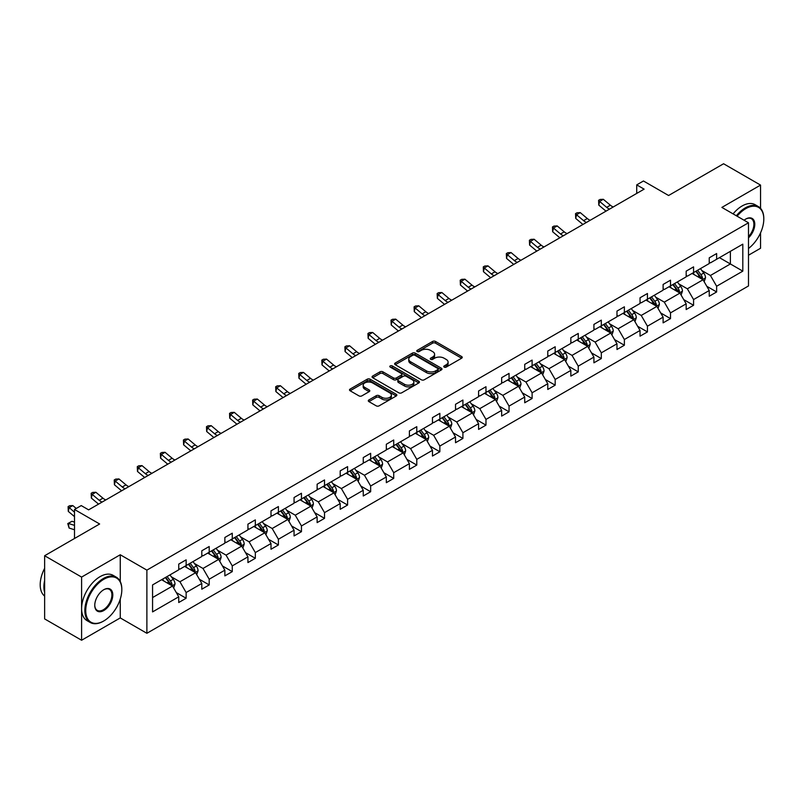 <?xml version="1.0" encoding="UTF-8"?>
<svg xmlns="http://www.w3.org/2000/svg" width="804" height="804" viewBox="0 0 804 804"><rect width="100%" height="100%" fill="white"/><g stroke="black" fill="none" stroke-linecap="round" stroke-linejoin="round"><path stroke-width="1.21" d="M444.18 367.106A1.437 0.834 0 0 0 446.21 367.106L461.637 358.212A2.05 1.186 0 0 0 462.23 357.368A2.05 1.186 0 0 0 461.637 356.534L435.507 341.449A2.05 1.186 0 0 0 432.602 341.449L417.186 350.353A1.437 0.834 0 0 0 416.763 350.936A1.437 0.834 0 0 0 417.186 351.529A1.437 0.834 0 0 0 419.216 351.529L421.216 350.373A6.573 3.789 0 0 1 430.502 350.373L432.683 351.629A6.573 3.789 0 0 1 434.602 354.313A6.573 3.789 0 0 1 432.683 356.996L430.683 358.142A1.437 0.834 0 0 0 430.261 358.735A1.437 0.834 0 0 0 430.683 359.318A1.437 0.834 0 0 0 432.713 359.318L434.713 358.162A6.573 3.789 0 0 1 443.999 358.162L446.18 359.418A6.573 3.789 0 0 1 448.099 362.101A6.573 3.789 0 0 1 446.18 364.785L444.18 365.941A1.437 0.834 0 0 0 443.758 366.523A1.437 0.834 0 0 0 444.18 367.106L444.18 365.941M760.544 208.337L760.544 185.091L723.58 163.755L668.586 195.503L643.451 180.99L636.718 184.88L636.718 193.412M748.494 255.22L760.544 248.265L760.544 232.879M120.258 581.533L120.258 554.76L81.596 577.081L81.596 640.245L44.632 618.909L44.632 555.735L99.636 523.987L74.501 509.475L74.501 538.499M81.596 577.081L44.632 555.735M368.895 399.94A2.05 1.186 0 0 0 368.292 400.774A2.05 1.186 0 0 0 368.895 401.608L376.222 405.839A2.05 1.186 0 0 0 379.126 405.839L396.251 395.96A2.05 1.186 0 0 0 396.854 395.116A2.05 1.186 0 0 0 396.251 394.282L370.131 379.197A2.05 1.186 0 0 0 367.227 379.197L350.102 389.086A2.05 1.186 0 0 0 349.499 389.92A2.05 1.186 0 0 0 350.102 390.764L358.956 395.869A2.05 1.186 0 0 0 361.86 395.869L369.187 391.638A2.05 1.186 0 0 0 369.79 390.804A2.05 1.186 0 0 0 369.187 389.96L364.795 387.427A5.487 3.166 0 0 1 363.187 385.186A5.487 3.166 0 0 1 366.574 382.262A5.487 3.166 0 0 1 372.564 382.945L389.759 392.875A5.487 3.166 0 0 1 391.367 395.116A5.487 3.166 0 0 1 387.98 398.05A5.487 3.166 0 0 1 381.99 397.357L379.126 395.709A2.05 1.186 0 0 0 376.222 395.709L368.895 399.94L368.895 401.608M74.501 509.475L81.234 505.585L88.621 509.857L644.115 189.151L636.718 184.88M120.258 554.76L146.881 570.126L748.494 222.778L748.494 285.953L146.881 633.291L146.881 570.126M760.544 185.091L721.881 207.412L748.494 222.778M421.356 379.779A2.05 1.186 0 0 0 424.261 379.779L441.386 369.9A2.05 1.186 0 0 0 441.989 369.056A2.05 1.186 0 0 0 441.386 368.222L415.266 353.137A2.05 1.186 0 0 0 412.362 353.137L395.236 363.026A2.05 1.186 0 0 0 394.633 363.86A2.05 1.186 0 0 0 395.236 364.704L421.356 379.779M390.804 367.418A1.437 0.834 0 0 1 392.262 367.629L392.262 365.921L418.824 381.247A2.05 1.186 0 0 1 419.417 382.091A2.05 1.186 0 0 1 418.824 382.925L401.698 392.814A2.05 1.186 0 0 1 398.794 392.814L372.664 377.729L372.664 376.051A2.05 1.186 0 0 0 372.071 376.895A2.05 1.186 0 0 0 372.664 377.729M372.664 376.051L380.001 371.82A2.05 1.186 0 0 1 382.895 371.82L393.498 377.94A2.05 1.186 0 0 0 396.392 377.94L401.256 375.136A2.05 1.186 0 0 0 401.859 374.292A2.05 1.186 0 0 0 401.256 373.458L390.231 367.086A1.437 0.834 0 0 1 389.809 366.503A1.437 0.834 0 0 1 390.694 365.74A1.437 0.834 0 0 1 392.262 365.921M152.569 584.93L178.739 569.825L178.739 564.106L186.136 559.835L186.136 565.554L201.804 556.509L201.804 550.79L209.201 546.519L209.201 552.237L224.869 543.192L224.869 537.474L232.266 533.203L232.266 538.921L247.933 529.876L247.933 524.158L255.33 519.886L255.33 525.605L270.998 516.56L270.998 510.841L278.395 506.57L278.395 512.289L294.063 503.244L294.063 497.525L301.46 493.254L301.46 498.972L317.128 489.927L317.128 484.209L324.525 479.938L324.525 485.656L340.192 476.611L340.192 470.883L347.589 466.621L347.589 472.34L363.257 463.295L363.257 457.566L370.654 453.305L370.654 459.024L386.332 449.979L386.332 444.25L393.719 439.989L393.719 445.707L409.397 436.652L409.397 430.934L416.784 426.673L416.784 432.391L432.462 423.336L432.462 417.618L439.848 413.356L439.848 419.075L455.526 410.02L455.526 404.301L462.913 400.04L462.913 405.759L478.591 396.704L478.591 390.985L485.978 386.724L485.978 392.442L501.656 383.387L501.656 377.669L509.043 373.408L509.043 379.126L524.721 370.071L524.721 364.353L532.107 360.091L532.107 365.81L547.785 356.755L547.785 351.036L555.182 346.765L555.182 352.494L570.85 343.439L570.85 337.72L578.247 333.449L578.247 339.177L593.915 330.122L593.915 324.404L601.312 320.133L601.312 325.851L616.98 316.806L616.98 311.088L624.376 306.816L624.376 312.535L640.044 303.49L640.044 297.771L647.441 293.5L647.441 299.219L663.109 290.174L663.109 284.455L670.506 280.184L670.506 285.902L686.174 276.857L686.174 271.139L693.571 266.868L693.571 272.586L709.239 263.541L709.239 257.823L716.635 253.551L716.635 259.27L742.806 244.165L742.806 271.139L716.635 286.244L716.635 291.963L709.239 296.234L709.239 290.515L693.571 299.56L693.571 305.289L686.174 309.55L686.174 303.832L670.506 312.877L670.506 318.605L663.109 322.866L663.109 317.148L647.441 326.193L647.441 331.921L640.044 336.183L640.044 330.464L624.376 339.519L624.376 345.238L616.98 349.499L616.98 343.78L601.312 352.835L601.312 358.554L593.915 362.815L593.915 357.097L578.247 366.152L578.247 371.87L570.85 376.131L570.85 370.413L555.182 379.468L555.182 385.186L547.785 389.448L547.785 383.729L532.107 392.784L532.107 398.503L524.721 402.764L524.721 397.045L509.043 406.1L509.043 411.819L501.656 416.09L501.656 410.362L485.978 419.417L485.978 425.135L478.591 429.406L478.591 423.678L462.913 432.733L462.913 438.451L455.526 442.723L455.526 436.994L439.848 446.049L439.848 451.768L432.462 456.039L432.462 450.32L416.784 459.365L416.784 465.084L409.397 469.355L409.397 463.637L393.719 472.682L393.719 478.4L386.332 482.671L386.332 476.953L370.654 485.998L370.654 491.716L363.257 495.988L363.257 490.269L347.589 499.314L347.589 505.033L340.192 509.304L340.192 503.585L324.525 512.63L324.525 518.349L317.128 522.62L317.128 516.902L301.46 525.947L301.46 531.665L294.063 535.936L294.063 530.218L278.395 539.263L278.395 544.981L270.998 549.253L270.998 543.534L255.33 552.579L255.33 558.298L247.933 562.569L247.933 556.85L232.266 565.895L232.266 571.614L224.869 575.885L224.869 570.167L209.201 579.212L209.201 584.93L201.804 589.201L201.804 583.483L186.136 592.528L186.136 598.246L178.739 602.518L178.739 596.799L152.569 611.904L152.569 584.93M184.649 566.408L195.593 572.729L179.925 581.774L171.363 576.83M179.925 581.774L186.136 592.528M195.593 572.729L201.804 583.483M178.739 568.458L179.925 569.142L186.136 565.554M207.723 553.092L218.658 559.413L202.99 568.458L194.427 563.514M202.99 568.458L209.201 579.212M218.658 559.413L224.869 570.167M201.804 555.142L202.99 555.825L209.201 552.237M230.788 539.775L241.723 546.097L226.055 555.142L217.492 550.197M226.055 555.142L232.266 565.895M241.723 546.097L247.933 556.85M224.869 541.826L226.055 542.509L232.266 538.921M253.853 526.459L264.787 532.781L249.119 541.826L240.557 536.881M249.119 541.826L255.33 552.579M264.787 532.781L270.998 543.534M247.933 528.509L249.119 529.193L255.33 525.605M276.918 513.143L287.852 519.464L272.184 528.509L263.622 523.565M272.184 528.509L278.395 539.263M287.852 519.464L294.063 530.218M270.998 515.193L272.184 515.877L278.395 512.289M299.982 499.827L310.917 506.138L295.249 515.193L286.686 510.249M295.249 515.193L301.46 525.947M310.917 506.138L317.128 516.902M294.063 501.877L295.249 502.56L301.46 498.972M323.047 486.51L333.992 492.822L318.314 501.877L309.761 496.932M318.314 501.877L324.525 512.63M333.992 492.822L340.192 503.585M317.128 488.561L318.314 489.244L324.525 485.656M346.112 473.194L357.056 479.506L341.378 488.561L332.826 483.616M341.378 488.561L347.589 499.314M357.056 479.506L363.257 490.269M340.192 475.244L341.378 475.928L347.589 472.34M369.177 459.878L380.121 466.189L364.443 475.244L355.891 470.3M364.443 475.244L370.654 485.998M380.121 466.189L386.332 476.953M363.257 461.928L364.443 462.612L370.654 459.024M392.241 446.562L403.186 452.873L387.508 461.928L378.955 456.984M387.508 461.928L393.719 472.682M403.186 452.873L409.397 463.637M386.332 448.612L387.508 449.295L393.719 445.707M415.306 433.245L426.251 439.557L410.573 448.612L402.02 443.667M410.573 448.612L416.784 459.365M426.251 439.557L432.462 450.32M409.397 435.296L410.573 435.979L416.784 432.391M438.371 419.929L449.315 426.241L433.637 435.296L425.085 430.351M433.637 435.296L439.848 446.049M449.315 426.241L455.526 436.994M432.462 421.979L433.637 422.653L439.848 419.075M461.436 406.613L472.38 412.924L456.702 421.979L448.15 417.035M456.702 421.979L462.913 432.733M472.38 412.924L478.591 423.678M455.526 408.663L456.702 409.336L462.913 405.759M484.5 393.297L495.445 399.608L479.767 408.663L471.214 403.719M479.767 408.663L485.978 419.417M495.445 399.608L501.656 410.362M478.591 395.337L479.767 396.02L485.978 392.442M507.565 379.98L518.51 386.292L502.842 395.337L494.279 390.402M502.842 395.337L509.043 406.1M518.51 386.292L524.721 397.045M501.656 382.021L502.842 382.704L509.043 379.126M530.63 366.664L541.574 372.976L525.906 382.021L517.344 377.086M525.906 382.021L532.107 392.784M541.574 372.976L547.785 383.729M524.721 368.704L525.906 369.388L532.107 365.81M553.695 353.348L564.639 359.659L548.971 368.704L540.409 363.77M548.971 368.704L555.182 379.468M564.639 359.659L570.85 370.413M547.785 355.388L548.971 356.071L555.182 352.494M576.759 340.022L587.704 346.343L572.036 355.388L563.473 350.454M572.036 355.388L578.247 366.152M587.704 346.343L593.915 357.097M570.85 342.072L572.036 342.755L578.247 339.177M599.824 326.705L610.769 333.027L595.101 342.072L586.538 337.137M595.101 342.072L601.312 352.835M610.769 333.027L616.98 343.78M593.915 328.756L595.101 329.439L601.312 325.851M622.899 313.389L633.833 319.711L618.165 328.756L609.603 323.821M618.165 328.756L624.376 339.519M633.833 319.711L640.044 330.464M616.98 315.439L618.165 316.123L624.376 312.535M645.964 300.073L656.898 306.394L641.23 315.439L632.668 310.505M641.23 315.439L647.441 326.193M656.898 306.394L663.109 317.148M640.044 302.123L641.23 302.806L647.441 299.219M669.029 286.757L679.963 293.078L664.295 302.123L655.732 297.189M664.295 302.123L670.506 312.877M679.963 293.078L686.174 303.832M663.109 288.807L664.295 289.49L670.506 285.902M692.093 273.44L703.028 279.762L687.36 288.807L678.797 283.872M687.36 288.807L693.571 299.56M703.028 279.762L709.239 290.515M686.174 275.491L687.36 276.174L693.571 272.586M719.439 257.652L730.384 263.963L710.424 275.491L701.862 270.556M710.424 275.491L716.635 286.244M742.806 271.139L730.384 263.963L730.384 251.33L742.806 244.165M81.596 640.245L120.258 617.924L146.881 633.291M709.239 262.174L710.424 262.858L716.635 259.27M152.569 597.563L172.528 586.046L161.584 579.724M172.528 586.046L178.739 596.799M706.806 286.294L716.635 291.963M683.742 299.611L693.571 305.289M660.667 312.927L670.506 318.605M637.602 326.243L647.441 331.921M614.537 339.559L624.376 345.238M591.473 352.876L601.312 358.554M568.408 366.192L578.247 371.87M545.343 379.508L555.182 385.186M522.278 392.824L532.107 398.503M499.214 406.141L509.043 411.819M476.149 419.457L485.978 425.135M453.084 432.773L462.913 438.451M430.019 446.089L439.848 451.768M406.955 459.406L416.784 465.084M383.89 472.722L393.719 478.4M360.825 486.038L370.654 491.716M337.76 499.354L347.589 505.033M314.696 512.671L324.525 518.349M291.631 525.987L301.46 531.665M268.566 539.303L278.395 544.981M245.491 552.619L255.33 558.298M222.427 565.936L232.266 571.614M199.362 579.252L209.201 584.93M176.297 592.578L186.136 598.246M120.258 617.924L120.258 599.06M444.753 367.317L446.18 366.493A6.573 3.789 0 0 0 448.099 363.81L448.099 362.101M434.602 354.313L434.602 356.021A6.573 3.789 0 0 1 432.683 358.705L431.256 359.519M461.607 358.222L435.507 343.157A2.05 1.186 0 0 0 432.602 343.157L417.758 351.73M441.356 369.91L415.266 354.845A2.05 1.186 0 0 0 412.362 354.845L395.266 364.714M437.758 369.649A1.437 0.834 0 0 0 438.18 369.056A1.437 0.834 0 0 0 437.758 368.473L414.824 355.237A1.437 0.834 0 0 0 412.794 355.237L410.693 356.453A6.573 3.789 0 0 0 408.764 359.127A6.573 3.789 0 0 0 410.693 361.81L426.361 370.865A6.573 3.789 0 0 0 435.657 370.865L437.758 369.649L437.758 371.358A1.437 0.834 0 0 0 438.18 370.765L438.18 369.056M408.764 359.127L408.764 360.835A6.573 3.789 0 0 0 410.693 363.519L410.693 361.81M437.758 371.358L435.657 372.564A6.573 3.789 0 0 1 426.361 372.564L410.693 363.519M372.694 377.749L380.001 373.528L380.001 371.82M401.859 374.292L401.859 376.001A2.05 1.186 0 0 1 401.256 376.845L396.392 379.649A2.05 1.186 0 0 1 393.498 379.649L382.895 373.528A2.05 1.186 0 0 0 380.001 373.528M392.262 367.629L418.794 382.945M404.482 384.292A5.487 3.166 0 0 0 410.472 384.975A5.487 3.166 0 0 0 413.859 382.051A5.487 3.166 0 0 0 412.251 379.81L406.191 376.302A2.05 1.186 0 0 0 403.286 376.302L398.432 379.116A2.05 1.186 0 0 0 397.829 379.95A2.05 1.186 0 0 0 398.432 380.794L404.482 384.292L404.482 385.99A5.487 3.166 0 0 0 410.472 386.684A5.487 3.166 0 0 0 413.859 383.749L413.859 382.051M397.829 379.95L397.829 381.659A2.05 1.186 0 0 0 398.432 382.493L398.432 380.794M404.482 385.99L398.432 382.493M391.367 395.116L391.367 396.824A5.487 3.166 0 0 1 387.98 399.749A5.487 3.166 0 0 1 381.99 399.065L379.126 397.407A2.05 1.186 0 0 0 376.222 397.407L368.925 401.628M363.187 385.186L363.187 386.895A5.487 3.166 0 0 0 364.795 389.136L364.795 387.427M369.157 391.659L364.795 389.136M396.221 395.97L370.131 380.905A2.05 1.186 0 0 0 367.227 380.905L350.132 390.774M704.153 281.712L705.52 277.782A5.538 3.196 -120 0 0 703.751 273.058L700.425 268.626M694.475 274.817L693.038 272.898M702.214 279.289L702.525 278.013A5.538 3.196 -120 0 0 700.937 274.687L697.621 270.255M696.234 271.048L699.882 275.933A2.824 1.628 60 0 1 700.395 276.787L702.525 278.013M695.842 271.28L699.158 275.712A5.538 3.196 60 0 1 700.545 278.325M609.543 209.1A10.452 6.04 60 0 1 606.658 207.342L599.613 201.422L598.789 205.11L605.834 211.03A15.678 9.055 -120 0 0 605.985 211.161M613.241 206.97A10.452 6.04 60 0 1 610.357 205.211L603.312 199.291L599.613 201.422L598.598 200.317L600.075 199.462L603.312 199.291M598.789 205.11L598.598 200.317M748.494 248.486A25.507 14.723 120 0 0 763.8 219.07A25.507 14.723 120 0 0 745.76 208.648A25.507 14.723 120 0 0 737.107 216.206M736.333 215.763A26.14 15.095 -60 0 1 745.318 207.884A26.14 15.095 -60 0 1 758.383 206.588A26.14 15.095 -60 0 1 763.8 218.557A26.14 15.095 -60 0 1 763.8 218.809M744.072 220.226A12.753 7.367 -60 0 1 745.76 219.07L745.76 219.07A12.753 7.367 -60 0 1 754.675 222.738A12.753 7.367 -60 0 1 748.494 237.823M733.087 213.884A26.14 15.095 -60 0 1 742.062 206.005A26.14 15.095 -60 0 1 755.137 204.708L758.383 206.588M748.494 236.587A12.13 7.005 120 0 0 751.378 218.718A12.13 7.005 120 0 0 745.539 219.201M103.334 621.211L103.776 620.959A25.507 14.723 120 0 0 121.816 589.714A25.507 14.723 120 0 0 103.776 579.302A25.507 14.723 120 0 0 85.737 610.537A25.507 14.723 120 0 0 103.776 620.959L103.334 621.211A26.14 15.095 -60 0 1 90.269 622.507A26.14 15.095 -60 0 1 86.259 601.563A26.14 15.095 -60 0 1 103.334 578.528A26.14 15.095 -60 0 1 116.399 577.232A26.14 15.095 -60 0 1 121.816 589.201A26.14 15.095 -60 0 1 121.816 589.463M103.776 610.537A12.753 7.367 -60 0 1 94.761 605.332A12.753 7.367 -60 0 1 103.776 589.714L103.776 589.714A12.753 7.367 -60 0 1 112.801 594.92A12.753 7.367 -60 0 1 103.776 610.537M94.761 605.07A12.13 7.005 120 0 0 97.274 610.377A12.13 7.005 120 0 0 103.334 609.774A12.13 7.005 120 0 0 111.253 599.091A12.13 7.005 120 0 0 109.394 589.372A12.13 7.005 120 0 0 103.555 589.845M90.269 622.507L87.013 620.628A26.14 15.095 -60 0 1 83.003 599.683A26.14 15.095 -60 0 1 100.078 576.649A26.14 15.095 -60 0 1 113.153 575.362L116.399 577.232M44.632 592.447A26.14 15.095 -60 0 1 44.632 580.498M44.632 596.076A26.14 15.095 -60 0 1 44.632 568.327M681.088 295.028L682.445 291.098A5.538 3.196 -120 0 0 680.686 286.375L677.36 281.943M671.41 288.133L669.973 286.214M679.149 292.606L679.46 291.329A5.538 3.196 -120 0 0 677.872 288.003L674.556 283.571M673.169 284.375L676.817 289.249A2.824 1.628 60 0 1 677.33 290.103L679.46 291.329M672.777 284.596L676.094 289.028A5.538 3.196 60 0 1 677.481 291.641M658.024 308.344L659.38 304.414A5.538 3.196 -120 0 0 657.612 299.691L654.295 295.259M648.346 301.45L646.908 299.53M656.084 305.922L656.396 304.646A5.538 3.196 -120 0 0 654.808 301.319L651.491 296.887M650.104 297.691L653.752 302.565A2.824 1.628 60 0 1 654.265 303.42L656.396 304.646M649.712 297.912L653.029 302.344A5.538 3.196 60 0 1 654.416 304.957M586.478 222.417A10.452 6.04 60 0 1 583.593 220.658L576.548 214.738L575.724 218.427L582.769 224.346A15.678 9.055 -120 0 0 582.92 224.477M590.176 220.286A10.452 6.04 60 0 1 587.292 218.527L580.247 212.608L576.548 214.738L575.533 213.633L577.011 212.779L580.247 212.608M575.724 218.427L575.533 213.633M563.413 235.733A10.452 6.04 60 0 1 560.529 233.974L553.484 228.055L552.66 231.743L559.705 237.662A15.678 9.055 -120 0 0 559.855 237.793M567.111 233.602A10.452 6.04 60 0 1 564.227 231.843L557.182 225.924L553.484 228.055L552.469 226.949L553.946 226.095L557.182 225.924M552.66 231.743L552.469 226.949M634.959 321.66L636.316 317.731A5.538 3.196 -120 0 0 634.547 313.007L631.23 308.575M625.281 314.766L623.844 312.846M633.019 319.238L633.331 317.962A5.538 3.196 -120 0 0 631.743 314.635L628.426 310.203M627.03 311.007L630.688 315.882A2.824 1.628 60 0 1 631.2 316.736L633.331 317.962M626.648 311.228L629.964 315.66A5.538 3.196 60 0 1 631.351 318.273M540.348 249.049A10.452 6.04 60 0 1 537.464 247.3L530.419 241.371L529.595 245.059L536.64 250.979A15.678 9.055 -120 0 0 536.791 251.109M544.047 246.918A10.452 6.04 60 0 1 541.162 245.16L534.117 239.24L530.419 241.371L529.404 240.265L530.881 239.411L534.117 239.24M529.595 245.059L529.404 240.265M611.894 334.977L613.251 331.047A5.538 3.196 -120 0 0 611.482 326.323L608.166 321.891M602.216 328.082L600.769 326.163M609.955 332.554L610.266 331.278A5.538 3.196 -120 0 0 608.678 327.952L605.362 323.52M603.965 324.324L607.623 329.198A2.824 1.628 60 0 1 608.136 330.052L610.266 331.278M603.583 324.545L606.899 328.977A5.538 3.196 60 0 1 608.286 331.59M517.284 262.375A10.452 6.04 60 0 1 514.399 260.617L507.354 254.687L506.53 258.375L513.575 264.295A15.678 9.055 -120 0 0 513.726 264.426M520.982 260.235A10.452 6.04 60 0 1 518.098 258.476L511.042 252.556L507.354 254.687L506.339 253.582L507.816 252.727L511.042 252.556M506.53 258.375L506.339 253.582M588.829 348.293L590.186 344.363A5.538 3.196 -120 0 0 588.417 339.64L585.101 335.218M579.151 341.398L577.704 339.479M586.89 345.871L587.201 344.594A5.538 3.196 -120 0 0 585.613 341.268L582.287 336.836M580.9 337.64L584.558 342.514A2.824 1.628 60 0 1 585.071 343.368L587.201 344.594M580.518 337.861L583.835 342.293A5.538 3.196 60 0 1 585.222 344.906M494.219 275.692A10.452 6.04 60 0 1 491.334 273.933L484.289 268.003L483.465 271.692L490.51 277.621A15.678 9.055 -120 0 0 490.661 277.742M497.917 273.551A10.452 6.04 60 0 1 495.033 271.792L487.978 265.873L484.289 268.003L483.274 266.898L484.752 266.044L487.978 265.873M483.465 271.692L483.274 266.898M565.765 361.609L567.121 357.679A5.538 3.196 -120 0 0 565.353 352.956L562.036 348.534M556.087 354.715L554.639 352.795M563.825 359.187L564.137 357.911A5.538 3.196 -120 0 0 562.549 354.584L559.222 350.152M557.835 350.956L561.494 355.83A2.824 1.628 60 0 1 562.006 356.685L564.137 357.911M557.453 351.177L560.77 355.609A5.538 3.196 60 0 1 562.157 358.222M471.154 289.008A10.452 6.04 60 0 1 468.27 287.249L461.225 281.32L460.401 285.008L467.446 290.937A15.678 9.055 -120 0 0 467.596 291.058M474.852 286.867A10.452 6.04 60 0 1 471.968 285.108L464.913 279.189L461.225 281.32L460.21 280.214L461.687 279.36L464.913 279.189M460.401 285.008L460.21 280.214M542.7 374.925L544.057 370.996A5.538 3.196 -120 0 0 542.288 366.282L538.971 361.85M533.012 368.031L531.575 366.111M540.76 372.503L541.062 371.237A5.538 3.196 -120 0 0 539.484 367.9L536.157 363.468M534.771 364.272L538.429 369.147A2.824 1.628 60 0 1 538.941 370.001L541.062 371.237M534.389 364.493L537.705 368.925A5.538 3.196 60 0 1 539.082 371.538M448.089 302.324A10.452 6.04 60 0 1 445.205 300.565L438.15 294.636L437.336 298.324L444.381 304.254A15.678 9.055 -120 0 0 444.532 304.374M451.788 300.183A10.452 6.04 60 0 1 448.893 298.425L441.848 292.505L438.15 294.636L437.145 293.53L438.622 292.676L441.848 292.505M437.336 298.324L437.145 293.53M519.635 388.242L520.992 384.312A5.538 3.196 -120 0 0 519.223 379.599L515.907 375.166M509.947 381.357L508.51 379.428M517.696 385.819L517.997 384.553A5.538 3.196 -120 0 0 516.419 381.217L513.093 376.785M511.706 377.589L515.364 382.463A2.824 1.628 60 0 1 515.877 383.317L517.997 384.553M511.324 377.81L514.64 382.242A5.538 3.196 60 0 1 516.017 384.855M425.025 315.64A10.452 6.04 60 0 1 422.14 313.882L415.085 307.952L414.271 311.64L421.316 317.57A15.678 9.055 -120 0 0 421.467 317.691M428.723 313.5A10.452 6.04 60 0 1 425.829 311.741L418.783 305.821L415.085 307.952L414.08 306.847L415.557 305.992L418.783 305.821M414.271 311.64L414.08 306.847M496.57 401.558L497.927 397.628A5.538 3.196 -120 0 0 496.158 392.915L492.842 388.483M486.882 394.674L485.445 392.744M494.631 399.136L494.932 397.869A5.538 3.196 -120 0 0 493.354 394.533L490.028 390.101M488.641 390.905L492.299 395.779A2.824 1.628 60 0 1 492.812 396.633L494.932 397.869M488.259 391.126L491.576 395.558A5.538 3.196 60 0 1 492.952 398.171M401.96 328.957A10.452 6.04 60 0 1 399.075 327.198L392.02 321.268L391.206 324.957L398.251 330.886A15.678 9.055 -120 0 0 398.402 331.007M405.658 326.816A10.452 6.04 60 0 1 402.764 325.057L395.719 319.138L392.02 321.268L391.015 320.163L392.493 319.309L395.719 319.138M391.206 324.957L391.015 320.163M473.506 414.874L474.862 410.944A5.538 3.196 -120 0 0 473.094 406.231L469.777 401.799M463.818 407.99L462.38 406.06M471.556 412.452L471.868 411.186A5.538 3.196 -120 0 0 470.28 407.849L466.963 403.417M465.576 404.221L469.234 409.095A2.824 1.628 60 0 1 469.747 409.95L471.868 411.186M465.194 404.442L468.511 408.874A5.538 3.196 60 0 1 469.888 411.487M378.895 342.273A10.452 6.04 60 0 1 376.011 340.514L368.956 334.585L368.142 338.273L375.187 344.202A15.678 9.055 -120 0 0 375.337 344.323M382.583 340.132A10.452 6.04 60 0 1 379.699 338.373L372.654 332.454L368.956 334.585L367.951 333.479L369.428 332.625L372.654 332.454M368.142 338.273L367.951 333.479M450.441 428.19L451.798 424.261A5.538 3.196 -120 0 0 450.029 419.547L446.712 415.115M440.753 421.306L439.316 419.376M448.491 425.768L448.803 424.502A5.538 3.196 -120 0 0 447.215 421.165L443.898 416.733M442.512 417.537L446.17 422.412A2.824 1.628 60 0 1 446.682 423.266L448.803 424.502M442.13 417.758L445.446 422.19A5.538 3.196 60 0 1 446.823 424.803M355.83 355.589A10.452 6.04 60 0 1 352.936 353.83L345.891 347.911L345.077 351.589L352.122 357.519A15.678 9.055 -120 0 0 352.273 357.639M359.519 353.448A10.452 6.04 60 0 1 356.634 351.69L349.589 345.77L345.891 347.911L344.886 346.795L346.363 345.941L349.589 345.77M345.077 351.589L344.886 346.795M427.376 441.507L428.733 437.577A5.538 3.196 -120 0 0 426.964 432.864L423.648 428.431M417.688 434.622L416.251 432.693M425.427 439.084L425.738 437.818A5.538 3.196 -120 0 0 424.15 434.482L420.834 430.05M419.447 430.854L423.095 435.728A2.824 1.628 60 0 1 423.618 436.582L425.738 437.818M419.065 431.075L422.381 435.507A5.538 3.196 60 0 1 423.758 438.12M332.766 368.905A10.452 6.04 60 0 1 329.871 367.147L322.826 361.227L322.002 364.905L329.057 370.835A15.678 9.055 -120 0 0 329.208 370.956M336.454 366.765A10.452 6.04 60 0 1 333.57 365.016L326.524 359.087L322.826 361.227L321.821 360.112L323.298 359.257L326.524 359.087M322.002 364.905L321.821 360.112M404.311 454.823L405.668 450.893A5.538 3.196 -120 0 0 403.899 446.18L400.583 441.748M394.623 447.939L393.186 446.019M402.362 452.401L402.673 451.134A5.538 3.196 -120 0 0 401.085 447.798L397.769 443.366M396.382 444.17L400.03 449.044A2.824 1.628 60 0 1 400.543 449.908L402.673 451.134M395.99 444.391L399.317 448.823A5.538 3.196 60 0 1 400.693 451.436M309.701 382.222A10.452 6.04 60 0 1 306.806 380.463L299.761 374.543L298.937 378.222L305.992 384.151A15.678 9.055 -120 0 0 306.143 384.272M313.389 380.081A10.452 6.04 60 0 1 310.505 378.332L303.46 372.403L299.761 374.543L298.756 373.428L300.234 372.574L303.46 372.403M298.937 378.222L298.756 373.428M381.237 468.139L382.603 464.209A5.538 3.196 -120 0 0 380.835 459.496L377.508 455.064M371.559 461.255L370.121 459.335M379.297 465.717L379.609 464.451A5.538 3.196 -120 0 0 378.021 461.114L374.704 456.682M373.317 457.486L376.965 462.36A2.824 1.628 60 0 1 377.478 463.225L379.609 464.451M372.925 457.707L376.252 462.139A5.538 3.196 60 0 1 377.629 464.752M286.626 395.538A10.452 6.04 60 0 1 283.742 393.779L276.697 387.86L275.872 391.548L282.928 397.467A15.678 9.055 -120 0 0 283.068 397.588M290.324 393.407A10.452 6.04 60 0 1 287.44 391.648L280.395 385.719L276.697 387.86L275.682 386.744L277.169 385.89L280.395 385.719M275.872 391.548L275.682 386.744M358.172 481.455L359.539 477.526A5.538 3.196 -120 0 0 357.77 472.812L354.443 468.38M348.494 474.571L347.057 472.651M356.232 479.033L356.544 477.767A5.538 3.196 -120 0 0 354.956 474.43L351.639 469.998M350.253 470.802L353.901 475.677A2.824 1.628 60 0 1 354.413 476.541L356.544 477.767M349.861 471.023L353.187 475.455A5.538 3.196 60 0 1 354.564 478.068M263.561 408.854A10.452 6.04 60 0 1 260.677 407.095L253.632 401.176L252.808 404.864L259.863 410.784A15.678 9.055 -120 0 0 260.004 410.904M267.26 406.723A10.452 6.04 60 0 1 264.375 404.965L257.33 399.035L253.632 401.176L252.617 400.06L254.104 399.206L257.33 399.035M252.808 404.864L252.617 400.06M335.107 494.772L336.474 490.842A5.538 3.196 -120 0 0 334.705 486.129L331.379 481.696M325.429 487.887L323.992 485.968M333.168 492.349L333.479 491.083A5.538 3.196 -120 0 0 331.891 487.747L328.575 483.315M327.188 484.119L330.836 488.993A2.824 1.628 60 0 1 331.348 489.857L333.479 491.083M326.796 484.34L330.122 488.772A5.538 3.196 60 0 1 331.499 491.395M240.496 422.17A10.452 6.04 60 0 1 237.612 420.412L230.567 414.492L229.743 418.18L236.788 424.1A15.678 9.055 -120 0 0 236.939 424.221M244.195 420.04A10.452 6.04 60 0 1 241.311 418.281L234.265 412.351L230.567 414.492L229.552 413.377L231.029 412.522L234.265 412.351M229.743 418.18L229.552 413.377M312.042 508.088L313.409 504.158A5.538 3.196 -120 0 0 311.64 499.445L308.314 495.013M302.364 501.204L300.927 499.284M310.103 505.666L310.414 504.399A5.538 3.196 -120 0 0 308.826 501.063L305.51 496.631M304.123 497.435L307.771 502.309A2.824 1.628 60 0 1 308.284 503.173L310.414 504.399M303.731 497.656L307.058 502.088A5.538 3.196 60 0 1 308.434 504.711M217.432 435.487A10.452 6.04 60 0 1 214.547 433.728L207.502 427.808L206.678 431.497L213.723 437.416A15.678 9.055 -120 0 0 213.874 437.537M221.13 433.356A10.452 6.04 60 0 1 218.246 431.597L211.201 425.668L207.502 427.808L206.487 426.693L207.965 425.839L211.201 425.668M206.678 431.497L206.487 426.693M288.978 521.404L290.344 517.474A5.538 3.196 -120 0 0 288.576 512.761L285.249 508.329M279.3 514.52L277.862 512.6M287.038 518.992L287.35 517.716A5.538 3.196 -120 0 0 285.762 514.379L282.445 509.947M281.058 510.751L284.706 515.625A2.824 1.628 60 0 1 285.219 516.49L287.35 517.716M280.666 510.972L283.993 515.404A5.538 3.196 60 0 1 285.37 518.027M194.367 448.803A10.452 6.04 60 0 1 191.483 447.044L184.438 441.125L183.613 444.813L190.659 450.732A15.678 9.055 -120 0 0 190.809 450.853M198.065 446.672A10.452 6.04 60 0 1 195.181 444.913L188.136 438.984L184.438 441.125L183.423 440.009L184.9 439.155L188.136 438.984M183.613 444.813L183.423 440.009M265.913 534.72L267.27 530.791A5.538 3.196 -120 0 0 265.511 526.077L262.184 521.645M256.235 527.836L254.798 525.916M263.973 532.308L264.285 531.032A5.538 3.196 -120 0 0 262.697 527.695L259.38 523.263M257.994 524.067L261.642 528.942A2.824 1.628 60 0 1 262.154 529.806L264.285 531.032M257.602 524.288L260.918 528.72A5.538 3.196 60 0 1 262.305 531.343M171.302 462.119A10.452 6.04 60 0 1 168.418 460.36L161.373 454.441L160.549 458.129L167.594 464.049A15.678 9.055 -120 0 0 167.745 464.169M175.001 459.988A10.452 6.04 60 0 1 172.116 458.23L165.071 452.3L161.373 454.441L160.358 453.325L161.835 452.481L165.071 452.3M160.549 458.129L160.358 453.325M242.848 548.037L244.205 544.117A5.538 3.196 -120 0 0 242.436 539.394L239.12 534.961M233.17 541.152L231.733 539.233M240.909 545.625L241.22 544.348A5.538 3.196 -120 0 0 239.632 541.012L236.316 536.58M234.929 537.384L238.577 542.258A2.824 1.628 60 0 1 239.089 543.122L241.22 544.348M234.537 537.605L237.853 542.037A5.538 3.196 60 0 1 239.24 544.66M148.237 475.435A10.452 6.04 60 0 1 145.353 473.677L138.308 467.757L137.484 471.445L144.529 477.365A15.678 9.055 -120 0 0 144.68 477.486M151.936 473.305A10.452 6.04 60 0 1 149.052 471.546L142.006 465.616L138.308 467.757L137.293 466.642L138.77 465.797L142.006 465.616M137.484 471.445L137.293 466.642M219.783 561.353L221.14 557.433A5.538 3.196 -120 0 0 219.371 552.71L216.055 548.278M210.105 554.469L208.668 552.549M217.844 558.941L218.155 557.664A5.538 3.196 -120 0 0 216.567 554.328L213.251 549.906M211.854 550.7L215.512 555.584A2.824 1.628 60 0 1 216.025 556.438L218.155 557.664M211.472 550.921L214.789 555.353A5.538 3.196 60 0 1 216.175 557.976M125.173 488.752A10.452 6.04 60 0 1 122.288 486.993L115.243 481.073L114.419 484.762L121.464 490.681A15.678 9.055 -120 0 0 121.615 490.812M128.871 486.621A10.452 6.04 60 0 1 125.987 484.862L118.942 478.943L115.243 481.073L114.228 479.968L115.706 479.114L118.942 478.943M114.419 484.762L114.228 479.968M196.719 574.669L198.075 570.75A5.538 3.196 -120 0 0 196.307 566.026L192.99 561.594M187.041 567.785L185.593 565.865M194.779 572.257L195.091 570.981A5.538 3.196 -120 0 0 193.503 567.644L190.186 563.222M188.789 564.016L192.447 568.9A2.824 1.628 60 0 1 192.96 569.755L195.091 570.981M188.407 564.237L191.724 568.669A5.538 3.196 60 0 1 193.111 571.292M102.108 502.068A10.452 6.04 60 0 1 99.224 500.309L92.179 494.39L91.355 498.078L98.4 503.997A15.678 9.055 -120 0 0 98.55 504.128M105.806 499.937A10.452 6.04 60 0 1 102.922 498.178L95.867 492.259L92.179 494.39L91.164 493.284L92.641 492.43L95.867 492.259M91.355 498.078L91.164 493.284M173.654 587.985L175.011 584.066A5.538 3.196 -120 0 0 173.242 579.342L169.925 574.91M163.976 581.101L162.529 579.181M171.714 585.573L172.026 584.297A5.538 3.196 -120 0 0 170.438 580.97L167.111 576.538M165.724 577.332L169.383 582.217A2.824 1.628 60 0 1 169.895 583.071L172.026 584.297M165.343 577.563L168.659 581.985A5.538 3.196 60 0 1 170.046 584.608M74.501 529.756L69.114 528.057L67.767 523.585L71.988 521.293L74.501 522.077M71.988 521.293L68.29 523.424L74.501 525.374M67.767 523.585L68.29 523.424L69.114 528.057M76.249 508.46L72.802 505.575L69.114 507.706L68.29 511.394L74.501 516.62M74.501 512.238L68.099 506.6L69.576 505.746L72.802 505.575M68.29 511.394L68.099 506.6M446.18 366.493L446.18 364.785M430.683 359.318L430.683 358.142M432.683 358.705L432.683 356.996M417.186 351.529L417.186 350.353M432.602 343.157L432.602 341.449M435.507 343.157L435.507 341.449M461.637 358.212L461.637 356.534M395.236 364.704L395.236 363.026M412.362 354.845L412.362 353.137M415.266 354.845L415.266 353.137M441.386 369.9L441.386 368.222M426.361 372.564L426.361 370.865M435.657 372.564L435.657 370.865M382.895 373.528L382.895 371.82M393.498 379.649L393.498 377.94M396.392 379.649L396.392 377.94M401.256 376.845L401.256 375.136M418.824 382.925L418.824 381.247M376.222 397.407L376.222 395.709M379.126 397.407L379.126 395.709M381.99 399.065L381.99 397.357M369.187 391.638L369.187 389.96M350.102 390.764L350.102 389.086M367.227 380.905L367.227 379.197M370.131 380.905L370.131 379.197M396.251 395.96L396.251 394.282M702.636 279.531L705.48 277.882M700.937 274.687L703.751 273.058M697.591 276.616L699.158 275.712M606.658 207.342L610.357 205.211M679.571 292.847L682.415 291.199M677.872 288.003L680.686 286.375M674.526 289.932L676.094 289.028M656.506 306.163L659.35 304.515M654.808 301.319L657.612 299.691M651.461 303.249L653.029 302.344M583.593 220.658L587.292 218.527M560.529 233.974L564.227 231.843M633.441 319.479L636.286 317.841M631.743 314.635L634.547 313.007M628.396 316.565L629.964 315.66M537.464 247.3L541.162 245.16M610.367 332.796L613.221 331.158M608.678 327.952L611.482 326.323M605.322 329.881L606.899 328.977M514.399 260.617L518.098 258.476M587.302 346.112L590.156 344.474M585.613 341.268L588.417 339.64M582.257 343.197L583.835 342.293M491.334 273.933L495.033 271.792M564.237 359.428L567.091 357.79M562.549 354.584L565.353 352.956M559.192 356.514L560.77 355.609M468.27 287.249L471.968 285.108M541.172 372.744L544.027 371.106M539.484 367.9L542.288 366.282M536.127 369.83L537.705 368.925M445.205 300.565L448.893 298.425M518.108 386.061L520.952 384.423M516.419 381.217L519.223 379.599M513.063 383.146L514.64 382.242M422.14 313.882L425.829 311.741M495.043 399.377L497.887 397.739M493.354 394.533L496.158 392.915M489.998 396.462L491.576 395.558M399.075 327.198L402.764 325.057M471.978 412.693L474.822 411.055M470.28 407.849L473.094 406.231M466.933 409.779L468.511 408.874M376.011 340.514L379.699 338.373M448.913 426.009L451.758 424.371M447.215 421.165L450.029 419.547M443.868 423.105L445.446 422.19M352.936 353.83L356.634 351.69M425.849 439.326L428.693 437.688M424.15 434.482L426.964 432.864M420.804 436.421L422.381 435.507M329.871 367.147L333.57 365.016M402.784 452.642L405.628 451.004M401.085 447.798L403.899 446.18M397.739 449.737L399.317 448.823M306.806 380.463L310.505 378.332M379.719 465.958L382.563 464.32M378.021 461.114L380.835 459.496M374.674 463.054L376.252 462.139M283.742 393.779L287.44 391.648M356.654 479.274L359.499 477.636M354.956 474.43L357.77 472.812M351.609 476.37L353.187 475.455M260.677 407.095L264.375 404.965M333.59 492.601L336.434 490.953M331.891 487.747L334.705 486.129M328.545 489.686L330.122 488.772M237.612 420.412L241.311 418.281M310.525 505.917L313.369 504.269M308.826 501.063L311.64 499.445M305.48 503.002L307.058 502.088M214.547 433.728L218.246 431.597M287.46 519.233L290.304 517.585M285.762 514.379L288.576 512.761M282.415 516.319L283.993 515.404M191.483 447.044L195.181 444.913M264.395 532.549L267.24 530.901M262.697 527.695L265.511 526.077M259.35 529.635L260.918 528.72M168.418 460.36L172.116 458.23M241.331 545.866L244.175 544.218M239.632 541.012L242.436 539.394M236.286 542.951L237.853 542.037M145.353 473.677L149.052 471.546M218.266 559.182L221.11 557.534M216.567 554.328L219.371 552.71M213.221 556.267L214.789 555.353M122.288 486.993L125.987 484.862M195.191 572.498L198.045 570.85M193.503 567.644L196.307 566.026M190.146 569.584L191.724 568.669M99.224 500.309L102.922 498.178M172.126 585.814L174.981 584.166M170.438 580.97L173.242 579.342M167.081 582.9L168.659 581.985M763.8 219.07L763.8 218.557M121.816 589.714L121.816 589.201"/></g></svg>
